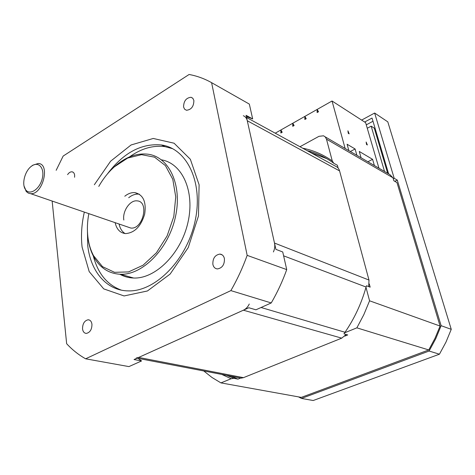 <?xml version="1.0" encoding="UTF-8"?>
<svg xmlns="http://www.w3.org/2000/svg" width="475" height="475" viewBox="0 0 475 475"><rect width="100%" height="100%" fill="white"/><g stroke="black" fill="none" stroke-linecap="round" stroke-linejoin="round"><path stroke-width="0.71" d="M24.077 186.141L26.469 191.716L28.375 193.135L30.643 193.675C42.904 194.893 50.617 163.382 38.119 163.495L32.722 165.247L31.403 166.28M31.867 165.941C38.813 160.93 45.012 168.477 42.18 178.927C39.568 189.406 29.699 195.706 25.614 189.721C21.393 184.46 24.783 170.917 31.451 166.238L31.867 165.941M369.295 283.931L370.156 287.149L366.504 285.76L365.982 287.351L369.574 300.8L363.826 314.658L356.867 327.845L428.753 349.95L434.993 338.313L440.082 326.052L396.975 182.578L393.87 180.785L392.979 177.804L389.815 174.551L325.161 136.83M428.753 349.95L301.298 397.385L220.922 382.892L211.975 377.471L203.751 370.963M392.979 177.804L326.468 139.157L325.262 136.931L323.552 135.797L318.98 136.319L299.968 146.727M326.913 158.721L310.715 152.612M230.915 376.17L237.987 379.121L233.884 378.343L231.159 378.741L220.922 382.892M356.867 327.845L344.666 332.785L343.947 333.836L347.724 334.934L344.803 336.116M240.671 378.041L237.987 379.121M326.468 139.157L332.286 160.972L333.782 163.275L337.375 165.252L338.135 168.073M440.082 326.052L369.574 300.8M333.782 163.275C325.666 157.308 316.932 153.134 307.574 150.741L307.076 150.617M332.286 160.972C323.113 154.5 313.239 150.237 302.646 148.194M226.807 375.381L233.884 378.343M344.666 332.785C354.202 318.986 361.309 303.846 365.982 287.351M221.789 374.419L231.159 378.741M387.671 173.304L374.282 128.167L371.171 126.16L384.548 171.481M367.264 128.25L371.171 126.16M282.203 132.258L280.885 129.978L280.85 133.018L282.203 132.258M281.093 132.881L281.123 130.393M292.986 126.172L293.004 123.648M345.141 148.485L332.031 101.003L292.766 123.251L292.743 126.308L294.12 125.531L292.766 123.251L275.227 133.184M304.831 119.486L306.233 118.697L304.843 116.405L304.831 119.486M305.075 119.35L305.081 116.797M332.031 101.003L365.631 122.669L378.955 168.215M317.134 112.545L318.559 111.738L317.128 109.446L317.134 112.545M361.059 157.771L359.266 151.448L372.584 159.333L367.876 161.749M348.876 150.664L347.088 144.24L355.11 148.99L350.318 151.507M372.584 159.333L374.389 165.555M317.365 112.409L317.365 109.826M356.897 155.349L355.11 148.99M347.926 130.821L349.161 133.861L348.246 133.303L347.926 130.821M366.148 142.013L367.365 144.97L366.498 144.442L366.148 142.013M348.567 133.499L348.133 132.43M366.385 143.652L366.783 144.614M298.448 396.868L301.494 398.43L313.197 400.52L439.44 354.202L445.978 342.107L451.25 329.329L387.796 121.849L374.638 113.032L361.629 120.086M374.638 113.032L394.185 178.279L397.29 180.084L394.784 181.313M451.25 329.329L441.127 325.69L397.29 180.084M364.652 122.039L372.038 118.049L388.621 173.856M393.258 178.737L394.185 178.279M301.494 398.43L429.103 351.043L435.753 338.711L441.127 325.69M379.264 142.375L378.433 142.162M380.499 146.52L379.822 146.846M366.272 124.86L372.988 121.25M439.44 354.202L429.103 351.043M238.818 377.684L241.169 378.136L243.455 377.661L138.653 357.443L136.26 358.025M243.455 377.661L341.727 338.147L346.168 334.483M138.653 357.443L243.39 310.199L341.727 338.147M368.719 286.603L368.986 280.06L339.583 170.917C338.93 168.655 337.624 167.099 335.659 166.268L246.555 117.485M243.319 115.716C245.355 116.553 246.673 118.233 247.279 120.745L339.583 170.917M368.986 280.06L274.497 243.063L247.279 120.745M274.497 243.063C275.108 246.008 274.74 248.977 273.404 251.964M249.274 304.024C247.873 306.957 245.908 309.011 243.39 310.199M56.157 170.311L63.175 156.049L189.103 74.48L191.995 75.074C198.817 76.617 205.348 79.153 211.601 82.668L247.166 255.36L286.728 269.61L282.744 251.982L275.898 249.357L246.074 115.312L252.682 118.946L246.335 116.488M138.094 358.376L141.562 360.952L134.039 359.527L248.835 307.747L255.918 309.801L271.237 302.949L230.874 290.611L85.631 358.809C78.607 354.831 72.283 349.808 66.654 343.728L52.149 201.056M211.601 82.668L249.328 104.09L252.682 118.946M141.562 360.952L128.927 366.599L85.631 358.809M98.782 186.414C103.14 178.731 108.324 172.211 114.332 166.856L127.656 158.068L141.52 154.66L154.565 157.172L165.413 165.603L172.787 179.289L175.744 196.899L173.803 216.529L167.111 235.915L156.435 252.789L143.052 265.222L128.553 271.92L114.552 272.323L102.511 266.653L93.569 255.728C90.624 250.218 88.724 243.936 87.875 236.871C87.008 229.407 87.323 221.665 88.831 213.637M87.584 233.884L87.923 237.547C88.789 244.738 90.719 251.132 93.718 256.743C99.845 267.811 108.763 273.653 120.46 274.271C142.583 275.197 168.566 248.852 175.435 216.891C182.572 184.947 169.047 156.708 147.85 154.191C136.568 152.95 125.56 157.005 114.831 166.345L110.871 170.151M119.843 274.253C124.04 276.61 128.624 277.869 133.606 278.023C155.473 278.991 180.987 253.656 187.94 222.496C195.142 191.366 182.216 163.222 161.429 159.838M124.777 196.234C128.137 193.557 131.522 192.357 134.942 192.636C143.248 194.679 146.49 201.863 144.661 214.189C140.938 226.421 134.573 232.887 125.572 233.593C120.11 232.97 116.63 229.324 115.152 222.674M107.38 173.993C123.381 152.813 141.384 143.141 161.393 144.97C186.936 148.384 203.567 182.4 195.083 221.124C186.895 259.878 155.361 291.763 128.422 290.896C106.661 290.795 90.577 271.451 87.732 245.634L87.394 228.689M84.336 212.099C81.581 224.123 80.833 235.79 82.092 247.101L89.193 271.599L103.734 288.883L124.07 295.943L147.434 290.973L170.139 274.057L188.237 247.57L198.473 215.971L199.108 184.781L190.35 159.262L174.088 143.213L153.247 138.463L131.076 144.97L110.598 161.215L94.347 184.739M129.449 156.946C141.223 148.491 153.11 145.065 165.104 146.668L172.698 148.711M121.339 290.136C107.202 284.887 97.862 273.505 93.32 255.983M247.166 255.36C242.725 267.698 237.292 279.448 230.874 290.611M212.865 264.337C212.675 258.364 215.021 254.95 219.895 254.089C222.252 254.339 223.761 255.847 224.414 258.62C224.633 264.581 222.318 268.013 217.461 268.927C215.038 268.696 213.507 267.17 212.865 264.337M67.587 174.628C68.934 172.657 70.407 171.713 72.01 171.808C73.471 172.051 74.343 173.167 74.634 175.15L74.575 177.27M183.57 106.976C183.694 101.027 186.188 97.791 191.051 97.28L192.886 98.355L193.883 100.522C193.788 106.471 191.312 109.719 186.461 110.271L184.585 109.185L183.57 106.976M82.537 328.902C82.567 323.713 84.431 320.673 88.118 319.776C90.214 319.901 91.491 321.391 91.948 324.241C91.936 329.418 90.09 332.47 86.403 333.402C84.265 333.284 82.977 331.787 82.537 328.902M123.821 220.05C122.289 211.215 130.073 199.862 137.061 200.877C149.518 201.269 143.135 229.603 130.857 228.059L127.603 226.943M128.683 197.713C132.032 195.047 135.417 193.853 138.837 194.138L139.389 194.21M125.073 233.552C122.01 231.64 120.015 228.463 119.1 224.028M286.728 269.61C282.542 281.289 277.382 292.404 271.237 302.949M283.611 255.829L366.088 287.037M345.028 332.262L261.06 307.497M25.614 189.721L25.935 191.063M31.451 166.238L32.27 165.573M130.857 228.059L30.643 193.675M311.208 152.736L307.574 150.741M241.169 378.136L137.037 358.174M93.569 255.728L93.718 256.743M114.332 166.856L114.831 166.345M133.606 278.023L120.46 274.271M161.393 144.97L165.104 146.668M134.942 192.636L138.837 194.138M89.532 320.091L88.118 319.776M192.702 98.165L191.051 97.28M73.168 172.247L72.01 171.808M222.211 254.897L219.895 254.089"/></g></svg>

